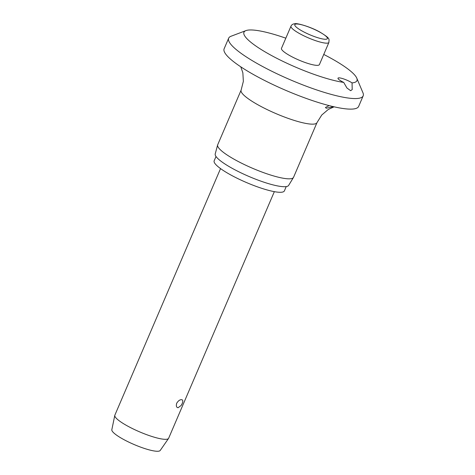 <?xml version="1.0" encoding="UTF-8"?>
<svg xmlns="http://www.w3.org/2000/svg" width="475" height="475" viewBox="0 0 475 475"><rect width="100%" height="100%" fill="white"/><g stroke="black" fill="none" stroke-linecap="round" stroke-linejoin="round"><path stroke-width="0.71" d="M350.639 90.701L346.922 87.982L343.716 82.418A8.782 1.674 -156.8 0 1 337.992 78.185A8.782 1.674 -156.8 0 1 339.221 77.864A8.782 1.674 -156.8 0 1 352.058 82.888L352.207 89.591L350.639 90.701M285.825 38.184A61.465 11.715 23.2 0 0 252.552 30.008A61.465 11.715 23.2 0 0 245.925 30.614A61.465 11.715 23.2 0 0 273.79 56.733A61.465 11.715 23.2 0 0 343.716 82.418M245.925 30.614L231.01 36.254A73.174 13.947 23.2 0 0 228.665 38.196A73.174 13.947 23.2 0 0 274.508 72.58A73.174 13.947 23.2 0 0 352.937 98.503A73.174 13.947 23.2 0 0 363.173 95.849A73.174 13.947 23.2 0 0 362.959 92.809L356.761 78.12A61.465 11.715 23.2 0 0 323.76 54.441M228.665 38.196L224.135 48.759A73.174 13.947 23.2 0 0 269.978 83.143A73.174 13.947 23.2 0 0 348.412 109.066A73.174 13.947 23.2 0 0 358.649 106.412L363.173 95.849M333.604 106.703L326.206 108.229L325.44 107.469L329.151 105.61M287.785 178.796A41.272 7.867 23.2 0 0 293.455 177.484A41.272 7.867 23.2 0 0 293.556 177.294L316.985 122.627A41.272 7.867 23.2 0 1 311.214 124.123A41.272 7.867 23.2 0 1 266.98 109.505A41.272 7.867 23.2 0 1 241.122 90.113L217.692 144.78A41.272 7.867 23.2 0 0 217.621 144.982A41.272 7.867 23.2 0 0 244.043 164.409A41.272 7.867 23.2 0 0 287.785 178.796M217.621 144.982L215.211 153.947A39.953 7.618 23.2 0 0 240.789 172.752A39.953 7.618 23.2 0 0 283.136 186.675A39.953 7.618 23.2 0 0 288.628 185.41L293.455 177.484M216.012 156.495L214.178 160.776A38.196 7.279 23.2 0 0 238.106 178.725A38.196 7.279 23.2 0 0 279.051 192.262A38.196 7.279 23.2 0 0 284.394 190.873L286.229 186.586M328.92 42.4L319.414 64.588A20.633 3.931 -156.8 0 1 316.528 65.336A20.633 3.931 -156.8 0 1 294.411 58.021A20.633 3.931 -156.8 0 1 281.479 48.325L290.991 26.143A20.633 3.931 23.2 0 0 299.778 33.701A20.633 3.931 23.2 0 0 326.034 43.154A20.633 3.931 23.2 0 0 328.92 42.4C328.825 38.95 331.063 38.944 320.103 32.199C310.763 26.79 296.465 22.77 294.755 23.75C292.927 23.91 291.668 24.712 290.991 26.143M220.542 168.595L114.855 415.18A29.272 5.581 23.2 0 0 114.79 415.387A29.272 5.581 23.2 0 0 133.689 429.174A29.272 5.581 23.2 0 0 164.564 439.304A29.272 5.581 23.2 0 0 168.554 438.431A29.272 5.581 23.2 0 0 168.655 438.241L274.342 191.657M181.539 399.689C182.952 399.772 183.154 401.084 182.157 403.631L182.364 403.097A11.709 11.709 0 0 1 181.207 405.412L178.101 407.716C176.457 407.508 175.976 406.042 176.652 403.322C178.22 400.805 179.853 399.6 181.539 399.689M182.127 403.691L181.207 405.412M114.79 415.387L111.827 429.727A26.345 5.023 23.2 0 0 128.838 442.136A26.345 5.023 23.2 0 0 156.625 451.25A26.345 5.023 23.2 0 0 160.212 450.466L168.554 438.431M352.058 82.888A61.465 11.715 23.2 0 0 356.761 78.12M324.888 39.253A17.706 3.372 23.2 0 0 319.817 32.122A17.706 3.372 23.2 0 0 297.285 24.011A17.706 3.372 23.2 0 0 302.355 31.142A17.706 3.372 23.2 0 0 324.888 39.253M334.085 106.816L328.278 109.464L321.765 115.003L316.985 122.627M241.122 90.113L243.354 81.356L242.856 72.788L240.783 66.827"/></g></svg>
